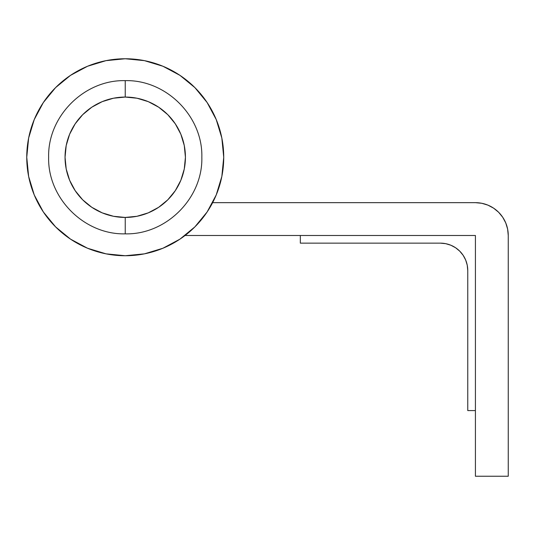 <?xml version="1.0" encoding="UTF-8"?>
<svg xmlns="http://www.w3.org/2000/svg" width="535" height="535" viewBox="0 0 535 535"><rect width="100%" height="100%" fill="white"/><g stroke="black" fill="none" stroke-linecap="round" stroke-linejoin="round"><path stroke-width="0.8" d="M125.237 80.645L125.237 97.062A60.187 60.187 0 0 1 185.424 157.25A60.187 60.187 0 0 1 125.237 217.437L125.237 233.849L125.237 217.437L136.98 216.28L148.269 212.856L158.674 207.292L167.796 199.809L175.279 190.687L180.843 180.282L184.267 168.986L185.424 157.25L184.267 145.507L180.843 134.211L175.279 123.812L167.796 114.691L158.674 107.201L148.269 101.643L136.98 98.219L125.237 97.062L113.494 98.219L102.205 101.643L91.799 107.201L82.678 114.691L75.194 123.812L69.63 134.211L66.206 145.507L65.049 157.25L66.206 168.986L69.63 180.282L75.194 190.687L82.678 199.809L91.799 207.292L102.205 212.856L113.494 216.28L125.237 217.437A60.187 60.187 0 0 1 65.049 157.25A60.187 60.187 0 0 1 125.237 97.062L125.237 80.645C166.118 79.575 202.905 116.289 201.842 157.25C202.905 198.204 166.118 234.918 125.237 233.849C84.356 234.918 47.575 198.204 48.638 157.25C47.575 116.289 84.356 79.575 125.237 80.645M158.674 107.201L167.796 114.691M175.279 190.687L167.796 199.809M91.799 207.292L82.678 199.809M75.194 123.812L82.678 114.691M125.237 58.756A98.487 98.487 0 0 1 223.73 157.25A98.487 98.487 0 0 1 125.237 255.737L144.45 253.844L162.928 248.24L179.954 239.138L194.88 226.887L207.132 211.967L216.227 194.941L221.838 176.463L223.73 157.25L221.838 138.03L216.227 119.559L207.132 102.533L194.88 87.606L179.954 75.355L162.928 66.253L144.45 60.649L125.237 58.756L106.024 60.649L87.546 66.253L70.52 75.355L55.6 87.606L43.348 102.533L34.247 119.559L28.643 138.03L26.75 157.25L28.643 176.463L34.247 194.941L43.348 211.967L55.6 226.887L70.52 239.138L87.546 248.24L106.024 253.844L125.237 255.737A98.487 98.487 0 0 1 26.75 157.25A98.487 98.487 0 0 1 125.237 58.756M179.954 239.138L185.056 235.494L475.421 235.494L185.056 235.494L179.954 239.138L194.88 226.887L207.132 211.967M207.132 102.533L194.88 87.606L207.132 102.533L194.88 87.606L179.954 75.355M70.52 75.355L55.6 87.606L70.52 75.355L55.6 87.606L43.348 102.533M43.348 211.967L55.6 226.887L43.348 211.967L55.6 226.887L70.52 239.138M475.421 235.494L475.421 476.244L475.421 235.494M212.636 202.665L475.421 202.665L481.828 203.293L487.987 205.159L493.658 208.195L498.633 212.275L502.719 217.25L505.749 222.928L507.621 229.087L508.25 235.494L508.25 476.244L475.421 476.244L508.25 476.244L508.25 235.494A32.829 32.829 0 0 0 475.421 202.665L212.636 202.665M502.719 217.25L505.749 222.928M300.329 235.494L300.329 243.151L440.405 243.151A27.359 27.359 0 0 1 467.757 270.509L467.757 410.579L475.421 410.579L467.757 410.579L467.757 270.509L467.236 265.173L465.677 260.037L463.149 255.309L459.746 251.162L455.599 247.765L450.871 245.231L445.742 243.679L440.405 243.151L300.329 243.151L300.329 235.494M467.757 270.509L467.236 265.173M465.677 260.037L463.149 255.309L459.746 251.162L455.599 247.765L459.746 251.162M445.742 243.679L440.405 243.151M450.871 245.231L455.599 247.765L450.871 245.231"/></g></svg>
